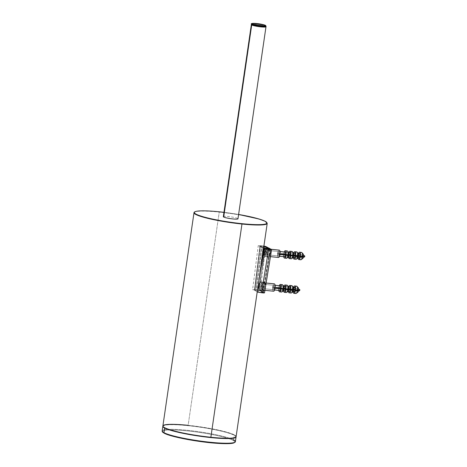 <?xml version="1.0" encoding="UTF-8"?>
<svg xmlns="http://www.w3.org/2000/svg" width="467" height="467" viewBox="0 0 467 467"><rect width="100%" height="100%" fill="white"/><g stroke="black" fill="none" stroke-linecap="round" stroke-linejoin="round"><path stroke-width="0.35" stroke-dasharray="2.33 1.75" d="M267.212 223.401A36.998 4.518 8.3 0 0 219.245 212.088L188.137 425.326A36.998 4.518 -171.7 0 1 236.104 436.633A36.998 4.518 8.3 0 0 188.137 425.326L219.245 212.088A36.998 4.518 -171.7 0 1 267.212 223.401M238.608 214.476A36.677 4.477 8.3 0 0 223.962 212.339L238.608 214.476A36.677 4.477 8.3 0 0 223.962 212.339M193.998 212.718A36.998 4.518 -171.7 0 1 219.245 212.088A36.998 4.518 8.3 0 0 193.998 212.718M162.89 425.951A36.998 4.518 -171.7 0 1 188.137 425.326L188.189 425.688L188.137 425.326M163.24 426.721A36.677 4.477 -171.7 0 1 188.189 425.688A36.677 4.477 -171.7 0 1 235.549 437.27M263.581 248.286L259.559 246.179L263.154 245.963L260.061 246.226L263.61 248.094L260.061 246.226L254.842 290.112L254.509 290.258L260.341 246.08L263.347 246.062L257.872 290.135L254.509 290.258L260.061 246.226M270.136 249.629L262.88 292.762L257.107 291.618L254.509 290.258L257.107 291.618L264.24 248.666L257.107 291.618L258.286 291.922L265.39 248.736L258.286 291.922L262.693 292.663L269.944 249.53M265.25 248.829L258.181 291.968L254.013 290.205L257.872 290.135L254.842 290.112L260.341 246.08M254.842 290.112L254.509 290.258M259.944 245.981L263.154 245.963L257.685 290.036L254.457 290.013L259.944 245.981M262.209 245.957L258.233 245.689L263.913 246.021L261.473 245.759L255.84 289.744L252.6 289.674L258.233 245.689L261.473 245.759L255.84 289.744L260.16 290.497L264.38 292.716L271.473 249.495L264.38 292.716L260.16 290.497L265.793 246.512L260.16 290.497L252.6 289.674L256.576 289.943L262.209 245.957L263.896 246.156L262.209 245.957M258.671 281.945L257.2 292.027L256.663 291.805L263.388 292.611L259.167 290.392L256.576 289.943L259.167 290.392L264.526 248.537L259.167 290.392L263.388 292.611L270.457 249.518L263.388 292.611L261.666 292.616L268.758 249.401M270.556 249.466L263.388 292.611M233.576 439.861A36.998 4.518 8.3 0 0 230.319 438.495A36.998 4.518 -171.7 0 1 233.576 439.861A0.531 0.496 -62.3 0 1 233.004 440.328A0.531 0.496 117.7 0 0 233.576 439.861L233.833 438.116L233.576 439.861A36.998 4.518 -171.7 0 1 235.38 441.619M236.063 436.803A36.998 4.518 8.3 0 0 234.259 435.191L233.844 438.017L234.259 435.191A36.998 4.518 8.3 0 0 194.581 426.383A36.998 4.518 8.3 0 0 162.878 426.126M164.215 433.213A0.531 0.496 117.7 0 0 164.384 433.265A36.467 4.454 8.3 0 0 209.893 442.681A36.467 4.454 8.3 0 0 233.004 440.328A36.467 4.454 8.3 0 0 228.544 438.554A36.467 4.454 -171.7 0 1 233.004 440.328A36.467 4.454 -171.7 0 1 234.662 442.337M230.161 438.437A36.998 4.518 8.3 0 0 168.067 429.377A36.998 4.518 -171.7 0 1 230.161 438.437M167.904 429.389A36.998 4.518 8.3 0 0 162.16 430.936A36.998 4.518 -171.7 0 1 167.904 429.389M164.384 433.265A36.467 4.454 -171.7 0 1 169.585 429.955A36.467 4.454 8.3 0 0 164.384 433.265M169.766 429.949A36.467 4.454 -171.7 0 1 228.375 438.501A36.467 4.454 8.3 0 0 169.766 429.949M265.454 25.37A0.531 0.496 -62.3 0 1 265.705 25.889L265.63 26.409A7.402 0.905 -171.7 0 1 265.992 26.759A7.402 0.905 8.3 0 0 265.63 26.409A7.402 0.905 8.3 0 0 257.58 24.628A7.402 0.905 8.3 0 0 251.345 24.623A7.402 0.905 -171.7 0 1 257.58 24.628A7.402 0.905 -171.7 0 1 265.63 26.409L265.705 25.889A7.402 0.905 -171.7 0 1 266.067 26.24M223.331 216.676A7.402 0.905 -171.7 0 1 229.566 216.688A7.402 0.905 -171.7 0 1 237.61 218.463A7.402 0.905 -171.7 0 1 237.972 218.813M251.421 24.103A7.402 0.905 -171.7 0 1 257.656 24.109A7.402 0.905 -171.7 0 1 265.705 25.889A7.402 0.905 8.3 0 0 257.656 24.109A7.402 0.905 8.3 0 0 251.421 24.103M296.913 256.401A2.055 0.665 -84.1 0 0 297.316 257.749L304.239 257.124A0.531 0.496 117.7 0 0 304.717 256.657L304.776 256.272A0.531 0.496 117.7 0 0 304.525 255.753M296.563 256.36A2.218 0.718 95.9 0 1 295.734 257.766A2.218 0.718 95.9 0 1 295.64 257.737A2.218 0.718 95.9 0 1 295.261 255.344A2.218 0.718 95.9 0 1 296.189 253.347A2.218 0.718 95.9 0 1 296.276 253.377L267.276 250.394A2.218 0.718 -84.1 0 0 267.182 250.365A2.218 0.718 -84.1 0 0 266.254 252.355A2.218 0.718 -84.1 0 0 266.639 254.748L295.64 257.737L266.639 254.748A2.218 0.718 -84.1 0 0 266.727 254.778A2.218 0.718 -84.1 0 0 267.655 252.787A2.218 0.718 -84.1 0 0 267.276 250.394L296.276 253.377A2.218 0.718 95.9 0 1 296.65 255.846M265.974 248.257A4.226 1.372 -84.1 0 0 265.799 248.199A4.226 1.372 -84.1 0 0 264.153 251.211A4.226 1.372 -84.1 0 0 264.001 252.25A4.226 1.372 -84.1 0 0 264.76 256.558L266.353 256.722A4.226 1.372 95.9 0 1 265.624 252.157A4.226 1.372 95.9 0 1 267.393 248.362M268.093 249.209A4.226 1.372 95.9 0 1 268.128 253.972A4.226 1.372 95.9 0 1 266.523 256.774A4.226 1.372 95.9 0 1 266.353 256.722L264.76 256.558A4.226 1.372 -84.1 0 0 264.935 256.611A4.226 1.372 -84.1 0 0 266.575 253.604L265.454 253.009L265.151 255.087L264.824 254.918L265.128 252.84L263.633 252.688L263.581 253.067L263.516 252.624C262.81 252.378 262.968 252.256 264.001 252.25C262.968 252.256 262.81 252.378 263.516 252.624M264.229 249.588L263.785 251.649L263.843 251.269L263.668 251.585L263.254 251.275M263.908 253.237L263.797 254.947M263.668 251.585C263.014 251.287 263.178 251.164 264.153 251.211C263.178 251.164 263.014 251.287 263.668 251.585L265.279 251.801L265.583 249.728L265.904 249.898L265.606 251.976L266.727 252.565L264.229 251.882L266.727 252.565A4.226 1.372 -84.1 0 0 266.459 248.923A4.226 1.372 95.9 0 1 266.727 252.565A4.226 1.372 95.9 0 1 266.575 253.604L264.077 252.921L266.575 253.604A4.226 1.372 -84.1 0 0 266.727 252.565L264.112 251.818L264.555 249.757M298.261 255.898A2.055 0.665 -84.1 0 0 297.905 253.709L303.562 255.449L297.905 253.709A2.055 0.665 -84.1 0 0 297.864 253.692A2.055 0.665 -84.1 0 0 296.924 255.875M304.717 256.657A0.531 0.496 -62.3 0 1 304.239 257.124L304.414 255.712L304.239 257.124L297.316 257.749A2.055 0.665 -84.1 0 0 297.444 257.772A2.055 0.665 -84.1 0 0 298.18 256.418M264.952 248.648L264.38 249.67L264.952 248.648M264.077 252.921L266.575 253.604A4.226 1.372 95.9 0 1 264.929 256.611A4.226 1.372 95.9 0 1 264.76 256.558L264.299 256.418L264.76 256.558L263.622 254.859L264.76 256.558A4.226 1.372 95.9 0 1 264.001 252.25A4.226 1.372 95.9 0 1 264.153 251.211L265.279 251.801L264.153 251.211A4.226 1.372 95.9 0 1 265.799 248.199M263.581 253.067L263.47 254.778M265.128 252.84L264.001 252.25L265.128 252.84M291.992 290.135A2.055 0.665 -84.1 0 0 292.395 291.49L299.318 290.865A0.531 0.496 117.7 0 0 299.796 290.392L299.855 290.013A0.531 0.496 117.7 0 0 299.604 289.493M291.636 290.1A2.218 0.718 95.9 0 1 290.807 291.507A2.218 0.718 95.9 0 1 290.719 291.478A2.218 0.718 95.9 0 1 290.334 289.079A2.218 0.718 95.9 0 1 291.262 287.088A2.218 0.718 95.9 0 1 291.355 287.117L262.355 284.129A2.218 0.718 -84.1 0 0 262.261 284.105A2.218 0.718 -84.1 0 0 261.333 286.096A2.218 0.718 -84.1 0 0 261.718 288.489L290.719 291.478L261.718 288.489A2.218 0.718 -84.1 0 0 261.806 288.518A2.218 0.718 -84.1 0 0 262.734 286.528A2.218 0.718 -84.1 0 0 262.355 284.129L291.355 287.117A2.218 0.718 95.9 0 1 291.729 289.587M259.156 286.662L258.981 286.977L259.039 286.598L261.654 287.345A4.226 1.372 95.9 0 1 260.008 290.351A4.226 1.372 95.9 0 1 259.839 290.299L259.378 290.159L259.839 290.299L258.7 288.6L259.839 290.299L261.427 290.462A4.226 1.372 95.9 0 1 260.697 285.897A4.226 1.372 95.9 0 1 262.466 282.103A4.226 1.372 95.9 0 1 262.641 282.156L261.047 281.992A4.226 1.372 -84.1 0 0 260.878 281.94A4.226 1.372 -84.1 0 0 259.232 284.952A4.226 1.372 -84.1 0 0 259.08 285.991A4.226 1.372 -84.1 0 0 259.839 290.299A4.226 1.372 -84.1 0 0 260.008 290.351A4.226 1.372 -84.1 0 0 261.654 287.345A4.226 1.372 -84.1 0 0 261.806 286.306A4.226 1.372 -84.1 0 0 261.047 281.992L262.641 282.156A4.226 1.372 95.9 0 1 263.37 286.72A4.226 1.372 95.9 0 1 261.602 290.515A4.226 1.372 95.9 0 1 261.427 290.462L259.839 290.299A4.226 1.372 95.9 0 1 259.08 285.991C258.047 285.997 257.883 286.119 258.595 286.364L258.66 286.808L258.595 286.364M259.308 283.329L258.864 285.39L258.922 285.01L258.747 285.325L258.333 285.016M259.191 285.559L259.243 285.179L259.191 285.559M293.34 289.639A2.055 0.665 -84.1 0 0 292.978 287.45L298.641 289.19L292.978 287.45A2.055 0.665 -84.1 0 0 292.937 287.433A2.055 0.665 -84.1 0 0 292.003 289.61M299.796 290.392A0.531 0.496 -62.3 0 1 299.318 290.865L299.493 289.452L299.318 290.865L292.395 291.49A2.055 0.665 -84.1 0 0 292.517 291.513A2.055 0.665 -84.1 0 0 293.253 290.159M258.747 285.325C258.093 285.028 258.257 284.905 259.232 284.952A4.226 1.372 95.9 0 1 260.878 281.94A4.226 1.372 95.9 0 1 261.047 281.992L259.459 283.411L261.047 281.992A4.226 1.372 95.9 0 1 261.806 286.306L259.308 285.623L259.629 283.498M258.66 286.808L258.549 288.518M258.876 288.688L258.981 286.977M302.645 258.537A2.376 0.771 95.9 0 1 301.892 256.126L301.997 256.138A2.376 0.771 95.9 0 0 302.517 258.625A2.376 0.771 95.9 0 1 302.517 258.625A2.376 0.771 95.9 0 1 301.997 256.138L303.445 256.897M303.521 256.377L302.067 255.618A2.376 0.771 95.9 0 1 303.013 253.896A2.376 0.771 95.9 0 0 303.001 253.89A2.376 0.771 95.9 0 0 302.067 255.618L301.968 255.607A2.376 0.771 95.9 0 1 303.112 254.001M284.613 256.78A2.376 0.771 95.9 0 1 284.094 254.293L278.128 253.68A2.376 0.771 -84.1 0 0 278.647 256.167A2.376 0.771 -84.1 0 0 279.546 254.608A2.376 0.771 -84.1 0 1 278.525 256.12A2.376 0.771 -84.1 0 1 278.128 253.68L276.727 253.359A3.701 1.203 95.9 0 1 276.803 252.845L277.795 252.945A3.701 1.203 95.9 0 1 279.114 250.137M289.388 257.27A2.376 0.771 95.9 0 1 288.869 254.784L287.573 254.649A2.376 0.771 -84.1 0 0 288.092 257.136L288.209 257.148M294.163 257.761A2.376 0.771 95.9 0 1 293.638 255.274L292.348 255.145A2.376 0.771 -84.1 0 0 292.867 257.632L292.978 257.644M298.933 258.257A2.376 0.771 95.9 0 1 298.413 255.77L297.123 255.636A2.376 0.771 -84.1 0 0 297.642 258.123L297.753 258.134M300.789 259.775A3.701 1.203 95.9 0 1 299.995 255.758L301.892 256.126A2.376 0.771 -84.1 0 0 302.418 258.613L302.517 258.625M280.083 253.966L279.651 253.92A2.376 0.771 -84.1 0 0 279.132 251.433A2.376 0.771 -84.1 0 0 278.204 253.161L284.17 253.774A2.376 0.771 95.9 0 1 285.103 252.052M288.694 252.419L288.583 252.408A2.376 0.771 -84.1 0 0 287.649 254.13L288.945 254.264A2.376 0.771 95.9 0 1 289.873 252.542M293.469 252.91L293.358 252.898A2.376 0.771 -84.1 0 0 292.424 254.626L293.714 254.754A2.376 0.771 95.9 0 1 294.648 253.032M298.244 253.4L298.127 253.388A2.376 0.771 -84.1 0 0 297.199 255.116L298.489 255.251A2.376 0.771 95.9 0 1 299.423 253.523M303.001 253.89L302.902 253.885A2.376 0.771 -84.1 0 0 301.968 255.607L300.071 255.239A3.701 1.203 95.9 0 1 301.548 252.413M278.361 257.434A3.701 1.203 95.9 0 1 277.719 253.464A3.701 1.203 95.9 0 0 278.361 257.434L268.414 256.412A3.701 1.203 -84.1 0 0 268.566 256.459A3.701 1.203 -84.1 0 0 270.113 253.137A3.701 1.203 -84.1 0 0 269.477 249.144L271.129 249.314L269.477 249.144A3.701 1.203 -84.1 0 0 269.325 249.098A3.701 1.203 -84.1 0 0 267.778 252.413A3.701 1.203 -84.1 0 0 268.414 256.412L278.361 257.434A3.701 1.203 95.9 0 0 278.513 257.48M280.06 254.136L279.651 253.92A2.376 0.771 -84.1 0 0 279.231 251.462A2.376 0.771 -84.1 0 0 278.204 253.161L277.795 252.945A3.701 1.203 95.9 0 1 279.272 250.119M268.414 248.205A4.495 1.459 -84.1 0 0 266.534 252.233A4.495 1.459 -84.1 0 0 267.305 257.083A4.495 1.459 -84.1 0 0 267.492 257.142A4.495 1.459 -84.1 0 0 269.371 253.114A4.495 1.459 -84.1 0 0 268.595 248.263A4.495 1.459 -84.1 0 0 268.414 248.205L269.406 248.31A4.495 1.459 95.9 0 0 267.527 252.338A4.495 1.459 95.9 0 0 268.303 257.189L267.305 257.083L268.303 257.189A4.495 1.459 95.9 0 0 268.484 257.247A4.495 1.459 95.9 0 0 270.288 253.75A4.495 1.459 95.9 0 0 269.903 248.672A4.495 1.459 95.9 0 1 270.235 254.03A4.495 1.459 95.9 0 1 268.303 257.189A4.495 1.459 95.9 0 1 267.498 252.594A4.495 1.459 95.9 0 1 269.237 248.321M268.595 248.263L269.255 248.327L268.595 248.263M284.356 256.593A2.376 0.771 95.9 0 1 284.094 254.293L283.685 254.077A3.701 1.203 -84.1 0 0 283.697 256.687A3.701 1.203 -84.1 0 1 283.685 254.077L285.676 254.282A3.701 1.203 -84.1 0 0 286.826 258.181M287.549 251.129A3.701 1.203 -84.1 0 0 285.751 253.762L283.761 253.558A3.701 1.203 -84.1 0 1 284.187 251.952A3.701 1.203 -84.1 0 0 283.761 253.558L284.17 253.774A2.376 0.771 95.9 0 1 284.812 252.18M286.469 258.298A3.701 1.203 95.9 0 1 285.676 254.282L287.573 254.649A2.376 0.771 95.9 0 0 288.326 257.06M288.793 252.53A2.376 0.771 95.9 0 0 287.649 254.13L285.751 253.762A3.701 1.203 95.9 0 1 287.223 250.937M289.126 257.083A2.376 0.771 95.9 0 1 288.869 254.784L288.46 254.568A3.701 1.203 -84.1 0 0 288.472 257.177A3.701 1.203 -84.1 0 1 288.46 254.568L290.451 254.778A3.701 1.203 -84.1 0 0 291.601 258.671M292.324 251.62A3.701 1.203 -84.1 0 0 290.527 254.258L288.536 254.054A3.701 1.203 -84.1 0 1 288.956 252.449A3.701 1.203 -84.1 0 0 288.536 254.054L288.945 254.264A2.376 0.771 95.9 0 1 289.581 252.67M291.239 258.794A3.701 1.203 95.9 0 1 290.451 254.778L292.348 255.145A2.376 0.771 95.9 0 0 293.095 257.556M293.562 253.021A2.376 0.771 95.9 0 0 292.424 254.626L290.527 254.258A3.701 1.203 95.9 0 1 291.998 251.433M293.901 257.58A2.376 0.771 95.9 0 1 293.638 255.274L293.235 255.064A3.701 1.203 -84.1 0 0 293.247 257.667A3.701 1.203 -84.1 0 1 293.235 255.064L295.22 255.268A3.701 1.203 -84.1 0 0 296.37 259.162M297.1 252.11A3.701 1.203 -84.1 0 0 295.296 254.748L293.311 254.544A3.701 1.203 -84.1 0 1 293.731 252.939A3.701 1.203 -84.1 0 0 293.311 254.544L293.714 254.754A2.376 0.771 95.9 0 1 294.356 253.161M296.014 259.284A3.701 1.203 95.9 0 1 295.22 255.268L297.123 255.636A2.376 0.771 95.9 0 0 297.87 258.047M298.337 253.511A2.376 0.771 95.9 0 0 297.199 255.116L295.296 254.748A3.701 1.203 95.9 0 1 296.773 251.923M298.506 257.673A2.376 0.771 95.9 0 1 298.413 255.77L298.004 255.554A3.701 1.203 -84.1 0 0 298.016 258.163A3.701 1.203 -84.1 0 1 298.004 255.554L299.995 255.758A3.701 1.203 -84.1 0 0 301.145 259.658M301.875 252.6A3.701 1.203 -84.1 0 0 300.071 255.239L298.08 255.035A3.701 1.203 -84.1 0 1 298.506 253.429A3.701 1.203 -84.1 0 0 298.08 255.035L298.489 255.251A2.376 0.771 95.9 0 1 298.88 254.007M297.724 292.278A2.376 0.771 95.9 0 1 296.971 289.867L297.07 289.879A2.376 0.771 95.9 0 0 297.59 292.365A2.376 0.771 95.9 0 1 297.59 292.365A2.376 0.771 95.9 0 1 297.07 289.879L298.524 290.637M298.6 290.118L297.146 289.359A2.376 0.771 95.9 0 1 298.092 287.631A2.376 0.771 95.9 0 1 298.092 287.631A2.376 0.771 95.9 0 0 297.146 289.359L297.047 289.347A2.376 0.771 95.9 0 1 298.191 287.742M279.692 290.521A2.376 0.771 95.9 0 1 279.173 288.034L273.207 287.415A2.376 0.771 -84.1 0 0 273.726 289.908A2.376 0.771 -84.1 0 0 274.625 288.349A2.376 0.771 -84.1 0 1 273.598 289.861A2.376 0.771 -84.1 0 1 273.207 287.415L271.8 287.1A3.701 1.203 95.9 0 1 271.876 286.58L272.874 286.685A3.701 1.203 95.9 0 1 274.187 283.872M284.467 291.011A2.376 0.771 95.9 0 1 283.948 288.524L282.652 288.39A2.376 0.771 -84.1 0 0 283.171 290.877L283.282 290.888M289.236 291.501A2.376 0.771 95.9 0 1 288.717 289.015L287.427 288.88A2.376 0.771 -84.1 0 0 287.946 291.373L288.057 291.385M294.012 291.998A2.376 0.771 95.9 0 1 293.492 289.505L292.202 289.377A2.376 0.771 -84.1 0 0 292.721 291.863L292.832 291.875M295.868 293.515A3.701 1.203 95.9 0 1 295.074 289.499L296.971 289.867A2.376 0.771 -84.1 0 0 297.491 292.354L297.59 292.365M275.156 287.707L274.73 287.66A2.376 0.771 -84.1 0 0 274.211 285.174A2.376 0.771 -84.1 0 0 273.283 286.901L279.248 287.514A2.376 0.771 95.9 0 1 280.177 285.786M283.773 286.16L283.662 286.148A2.376 0.771 -84.1 0 0 282.728 287.87L284.024 288.005A2.376 0.771 95.9 0 1 284.952 286.283M288.548 286.65L288.431 286.639A2.376 0.771 -84.1 0 0 287.503 288.361L288.793 288.495A2.376 0.771 95.9 0 1 289.727 286.773M293.317 287.141L293.206 287.129A2.376 0.771 -84.1 0 0 292.278 288.857L293.568 288.985A2.376 0.771 95.9 0 1 294.502 287.263M298.08 287.631L297.981 287.619A2.376 0.771 -84.1 0 0 297.047 289.347L295.15 288.98A3.701 1.203 95.9 0 1 296.627 286.154M273.44 291.175A3.701 1.203 95.9 0 1 272.798 287.205A3.701 1.203 95.9 0 0 273.44 291.175L263.493 290.147A3.701 1.203 -84.1 0 0 263.645 290.194A3.701 1.203 -84.1 0 0 265.192 286.878A3.701 1.203 -84.1 0 0 264.555 282.879L266.12 283.043L264.555 282.879A3.701 1.203 -84.1 0 0 264.404 282.833A3.701 1.203 -84.1 0 0 262.857 286.154A3.701 1.203 -84.1 0 0 263.493 290.147L273.44 291.175A3.701 1.203 95.9 0 0 273.592 291.221M275.139 287.876L274.73 287.66A2.376 0.771 -84.1 0 0 274.31 285.203A2.376 0.771 -84.1 0 0 273.283 286.901L272.874 286.685A3.701 1.203 95.9 0 1 274.345 283.86M263.382 290.929A4.495 1.459 95.9 0 1 262.641 285.792A4.495 1.459 95.9 0 1 264.666 282.103A4.495 1.459 95.9 0 1 265.402 287.24A4.495 1.459 95.9 0 1 263.382 290.929L262.384 290.824A4.495 1.459 -84.1 0 0 262.571 290.883A4.495 1.459 -84.1 0 0 264.445 286.849A4.495 1.459 -84.1 0 0 263.674 282.004L264.666 282.103A4.495 1.459 95.9 0 1 265.443 286.954A4.495 1.459 95.9 0 1 263.563 290.982A4.495 1.459 95.9 0 1 263.382 290.929A4.495 1.459 95.9 0 1 262.606 286.078A4.495 1.459 95.9 0 1 264.485 282.045A4.495 1.459 95.9 0 1 264.666 282.103L263.674 282.004A4.495 1.459 -84.1 0 0 263.487 281.945A4.495 1.459 -84.1 0 0 261.608 285.973A4.495 1.459 -84.1 0 0 262.384 290.824L263.382 290.929M279.429 290.334A2.376 0.771 95.9 0 1 279.173 288.034L278.764 287.818A3.701 1.203 -84.1 0 0 278.776 290.427A3.701 1.203 -84.1 0 1 278.764 287.818L280.755 288.022A3.701 1.203 -84.1 0 0 281.905 291.922M282.628 284.87A3.701 1.203 -84.1 0 0 280.83 287.503L278.84 287.298A3.701 1.203 -84.1 0 1 279.266 285.693A3.701 1.203 -84.1 0 0 278.84 287.298L279.248 287.514A2.376 0.771 95.9 0 1 279.885 285.915M281.543 292.038A3.701 1.203 95.9 0 1 280.755 288.022L282.652 288.39A2.376 0.771 95.9 0 0 283.405 290.801M283.872 286.271A2.376 0.771 95.9 0 0 282.728 287.87L280.83 287.503A3.701 1.203 95.9 0 1 282.302 284.677M284.205 290.824A2.376 0.771 95.9 0 1 283.948 288.524L283.539 288.308A3.701 1.203 -84.1 0 0 283.551 290.918A3.701 1.203 -84.1 0 1 283.539 288.308L285.524 288.513A3.701 1.203 -84.1 0 0 286.674 292.412M287.403 285.36A3.701 1.203 -84.1 0 0 285.6 287.993L283.615 287.789A3.701 1.203 -84.1 0 1 284.035 286.183A3.701 1.203 -84.1 0 0 283.615 287.789L284.024 288.005A2.376 0.771 95.9 0 1 284.66 286.411M286.318 292.529A3.701 1.203 95.9 0 1 285.524 288.513L287.427 288.88A2.376 0.771 95.9 0 0 288.174 291.291M288.641 286.761A2.376 0.771 95.9 0 0 287.503 288.361L285.6 287.993A3.701 1.203 95.9 0 1 287.077 285.168M288.98 291.315A2.376 0.771 95.9 0 1 288.717 289.015L288.308 288.804A3.701 1.203 -84.1 0 0 288.326 291.408A3.701 1.203 -84.1 0 1 288.308 288.804L290.299 289.009A3.701 1.203 -84.1 0 0 291.449 292.902M292.179 285.851A3.701 1.203 -84.1 0 0 290.375 288.489L288.384 288.285A3.701 1.203 -84.1 0 1 288.81 286.68A3.701 1.203 -84.1 0 0 288.384 288.285L288.793 288.495A2.376 0.771 95.9 0 1 289.435 286.901M291.093 293.025A3.701 1.203 95.9 0 1 290.299 289.009L292.202 289.377A2.376 0.771 95.9 0 0 292.949 291.787M293.416 287.252A2.376 0.771 95.9 0 0 292.278 288.857L290.375 288.489A3.701 1.203 95.9 0 1 291.852 285.664M293.58 291.414A2.376 0.771 95.9 0 1 293.492 289.505L293.083 289.295A3.701 1.203 -84.1 0 0 293.095 291.898A3.701 1.203 -84.1 0 1 293.083 289.295L295.074 289.499A3.701 1.203 -84.1 0 0 296.224 293.393M296.948 286.341A3.701 1.203 -84.1 0 0 295.15 288.98L293.159 288.775A3.701 1.203 -84.1 0 1 293.585 287.17A3.701 1.203 -84.1 0 0 293.159 288.775L293.568 288.985A2.376 0.771 95.9 0 1 293.959 287.742M259.979 246.15L254.433 290.182M296.189 253.347L267.182 250.365M295.734 257.766L266.727 254.778M264.334 256.436L266.523 256.774M297.864 253.692L303.562 255.443M297.444 257.772L303.381 257.218M263.265 251.205L264.596 248.561M263.096 252.361L263.166 254.398L264.34 256.436M291.262 287.088L262.261 284.105M262.466 282.103L260.878 281.94C260.09 281.303 258.315 283.994 258.584 284.059L258.344 284.946M290.807 291.507L261.806 288.518M258.175 286.096L258.245 288.139L259.418 290.176L261.602 290.515M292.937 287.433L298.641 289.184M292.517 291.513L298.46 290.959M279.564 256.26L278.647 256.167M279.132 251.433L280.048 251.526M270.446 256.652L268.566 256.459M268.484 257.247L267.492 257.142M271.053 249.273L269.325 249.098M274.643 290.001L273.726 289.908M274.211 285.174L275.127 285.267M264.923 290.328L263.645 290.194M263.563 290.982L262.571 290.883M266.12 283.014L264.404 282.833M263.487 281.945L264.485 282.045"/><path stroke-width="0.7" d="M223.962 212.339A36.677 4.477 8.3 0 0 219.385 211.825L223.962 212.339A36.677 4.477 8.3 0 0 219.385 211.825A36.677 4.477 8.3 0 0 196.14 214.195A36.677 4.477 8.3 0 0 241.918 223.664L241.964 224.026A36.998 4.518 8.3 0 0 267.212 223.401A36.998 4.518 -171.7 0 1 241.964 224.026L241.918 223.664A36.677 4.477 8.3 0 0 266.908 222.741A36.677 4.477 8.3 0 0 238.608 214.476L259.29 219.076L265.198 221.3L267.212 223.401L236.104 436.633A36.998 4.518 -171.7 0 1 210.862 437.264L241.964 224.026A36.998 4.518 -171.7 0 1 193.998 212.718A36.998 4.518 8.3 0 0 241.964 224.026L210.862 437.264A36.998 4.518 -171.7 0 1 162.89 425.951A36.998 4.518 8.3 0 0 210.862 437.264L210.716 437.526A36.677 4.477 -171.7 0 1 163.24 426.721M188.137 425.326A36.998 4.518 8.3 0 0 162.89 425.951L193.998 212.718C193.933 212.666 193.834 211.026 201.043 210.868C205.725 210.74 211.831 211.055 219.373 211.825L219.373 211.825A36.677 4.477 8.3 0 0 196.14 214.195A36.677 4.477 8.3 0 0 241.918 223.664A36.677 4.477 8.3 0 0 266.908 222.741A36.677 4.477 8.3 0 0 238.608 214.476M210.862 437.264A36.998 4.518 8.3 0 0 236.104 436.633C236.168 436.686 236.267 438.326 229.058 438.484C224.376 438.612 218.27 438.297 210.728 437.526L210.862 437.264M235.549 437.27A36.677 4.477 -171.7 0 1 210.745 437.526L210.716 437.526M269.944 249.53L263.581 248.286M270.136 249.629L265.25 248.829M264.509 292.838L271.601 249.623L265.793 246.512L263.913 246.021L265.793 246.512L271.473 249.495C271.765 249.81 270.807 249.81 268.607 249.506L263.75 248.59L270.481 249.39L263.896 246.156L264.795 246.407L264.526 248.537L264.795 246.407L270.556 249.471M271.473 249.495C271.765 249.81 270.807 249.81 268.607 249.506L261.52 292.727C263.715 293.031 264.672 293.025 264.38 292.716C264.672 293.025 263.715 293.031 261.52 292.727L257.025 291.998L261.52 292.727L268.607 249.506L264.112 248.777L258.671 281.945M270.481 249.39L268.758 249.401M234.662 442.337A36.467 4.454 -171.7 0 1 202.882 441.864A36.467 4.454 -171.7 0 1 164.384 433.265A0.531 0.496 -62.3 0 1 163.964 432.693A36.998 4.518 8.3 0 0 204.202 441.572A36.998 4.518 8.3 0 0 235.38 441.619A36.998 4.518 -171.7 0 1 204.202 441.572A36.998 4.518 -171.7 0 1 163.964 432.693L164.647 428.023A36.998 4.518 8.3 0 0 204.885 436.896A36.998 4.518 8.3 0 0 236.063 436.949A36.998 4.518 8.3 0 0 236.063 436.803M236.063 436.949L235.38 441.619A36.998 4.518 8.3 0 0 233.576 439.861M162.878 426.126A36.998 4.518 8.3 0 0 162.843 426.266A36.998 4.518 8.3 0 0 164.647 428.023L163.964 432.693A36.998 4.518 -171.7 0 1 162.16 430.936A36.998 4.518 8.3 0 0 163.964 432.693A0.531 0.496 117.7 0 0 164.215 433.213L164.215 433.213C170.583 436.855 198.533 442.144 217.365 443.335C227.68 443.994 232.052 443.539 233.64 443.002C235.123 442.243 235.701 441.782 235.38 441.619M265.454 25.37C262.39 24.29 258.934 23.636 255.087 23.403C252.011 23.332 250.785 23.566 251.421 24.103L251.345 24.623A7.402 0.905 8.3 0 0 251.707 24.973L223.687 217.032A7.402 0.905 -171.7 0 1 223.331 216.676L251.345 24.623A7.402 0.905 -171.7 0 0 251.707 24.973A7.402 0.905 8.3 0 0 259.757 26.747A7.402 0.905 8.3 0 0 265.992 26.759A7.402 0.905 -171.7 0 1 259.757 26.747A7.402 0.905 -171.7 0 1 251.707 24.973L251.783 24.453A0.531 0.496 -62.3 0 1 252.355 23.986A6.871 0.841 -171.7 0 1 256.71 23.543A6.871 0.841 -171.7 0 1 265.285 25.317A6.871 0.841 -171.7 0 1 260.93 25.761A6.871 0.841 -171.7 0 1 252.355 23.986A6.871 0.841 8.3 0 0 260.93 25.761A6.871 0.841 8.3 0 0 265.285 25.317A0.531 0.496 -62.3 0 1 265.454 25.37A0.531 0.496 117.7 0 0 265.285 25.317A6.871 0.841 8.3 0 0 256.71 23.543A6.871 0.841 8.3 0 0 252.355 23.986A0.531 0.496 117.7 0 0 251.783 24.453A7.402 0.905 -171.7 0 1 251.421 24.103A7.402 0.905 8.3 0 0 251.783 24.453L223.687 217.032A7.402 0.905 -171.7 0 0 231.737 218.807A7.402 0.905 -171.7 0 0 237.972 218.813L266.067 26.24A7.402 0.905 -171.7 0 1 259.833 26.228A7.402 0.905 -171.7 0 1 251.783 24.453A7.402 0.905 8.3 0 0 259.833 26.228A7.402 0.905 8.3 0 0 266.067 26.24A7.402 0.905 8.3 0 0 265.705 25.889A0.531 0.496 117.7 0 0 265.454 25.37L266.067 26.24M264.596 248.561L267.393 248.362A4.226 1.372 95.9 0 1 267.562 248.421L265.974 248.257L267.562 248.421A4.226 1.372 95.9 0 1 268.093 249.209M296.65 255.846A2.218 0.718 95.9 0 1 296.563 256.36M266.459 248.923A4.226 1.372 -84.1 0 0 265.974 248.257L264.952 248.648L265.974 248.257A4.226 1.372 95.9 0 1 266.459 248.923M304.443 255.718L303.562 255.449L304.443 255.718L304.239 257.124L304.443 255.718A0.531 0.496 -62.3 0 1 304.525 255.753A0.531 0.496 117.7 0 0 304.443 255.718M296.924 255.875A2.055 0.665 -84.1 0 0 296.913 256.401M298.18 256.418A2.055 0.665 -84.1 0 0 298.261 255.898M303.562 255.443L304.525 255.753A0.531 0.496 -62.3 0 1 304.776 256.272L304.717 256.657M291.729 289.587A2.218 0.718 95.9 0 1 291.636 290.1M299.522 289.458L298.641 289.19L299.522 289.458L299.359 290.871L299.522 289.458A0.531 0.496 -62.3 0 1 299.604 289.493A0.531 0.496 117.7 0 0 299.522 289.458M292.003 289.61A2.055 0.665 -84.1 0 0 291.992 290.135M293.253 290.159A2.055 0.665 -84.1 0 0 293.34 289.639M298.641 289.184L299.604 289.493A0.531 0.496 -62.3 0 1 299.855 290.013L299.796 290.392M303.445 256.897A2.376 0.771 95.9 0 1 302.528 258.625A2.376 0.771 95.9 0 0 303.445 256.897L303.346 256.891A2.376 0.771 95.9 0 1 302.645 258.537L301.145 259.658A3.701 1.203 -84.1 0 0 302.26 256.949A3.701 1.203 95.9 0 1 300.789 259.775L298.798 259.57A3.701 1.203 -84.1 0 0 300.275 256.745L299.867 256.529A2.376 0.771 95.9 0 1 298.933 258.257L297.642 258.123A2.376 0.771 -84.1 0 0 298.571 256.395L299.867 256.529A2.376 0.771 95.9 0 1 298.506 257.673M303.521 256.377A2.376 0.771 95.9 0 0 303.013 253.896A2.376 0.771 95.9 0 1 303.521 256.377L303.422 256.371A2.376 0.771 -84.1 0 0 302.902 253.885M279.114 250.137A3.701 1.203 95.9 0 1 279.418 250.166A3.701 1.203 95.9 0 1 280.06 254.136L279.068 254.036A3.701 1.203 95.9 0 1 278.992 254.55L279.581 254.439A2.376 0.771 -84.1 0 1 279.546 254.608A2.376 0.771 -84.1 0 0 279.581 254.439L285.547 255.058A2.376 0.771 95.9 0 1 284.613 256.78L279.564 256.26M289.254 258.584L291.239 258.794A3.701 1.203 95.9 0 0 292.716 255.969L295.091 256.039A2.376 0.771 95.9 0 1 294.163 257.761L292.867 257.632A2.376 0.771 -84.1 0 0 293.801 255.904A2.376 0.771 95.9 0 1 293.095 257.556L291.601 258.671A3.701 1.203 -84.1 0 0 292.716 255.969L290.725 255.758A3.701 1.203 -84.1 0 1 289.254 258.584A3.701 1.203 -84.1 0 1 288.472 257.177A3.701 1.203 -84.1 0 0 289.558 258.502A3.701 1.203 -84.1 0 0 290.725 255.758L290.316 255.548A2.376 0.771 95.9 0 1 289.388 257.27L288.092 257.136A2.376 0.771 -84.1 0 0 289.026 255.414L290.316 255.548A2.376 0.771 95.9 0 1 289.126 257.083M302.418 258.613A2.376 0.771 -84.1 0 0 303.346 256.891L300.275 256.745A3.701 1.203 -84.1 0 1 299.102 259.489A3.701 1.203 -84.1 0 1 298.016 258.163A3.701 1.203 -84.1 0 0 298.798 259.57M280.048 251.526L285.103 252.052A2.376 0.771 95.9 0 1 285.623 254.538L280.083 253.966M285.238 250.732L287.223 250.937A3.701 1.203 95.9 0 1 288.016 254.953A3.701 1.203 -84.1 0 0 287.549 251.129L288.793 252.53A2.376 0.771 95.9 0 1 289.102 254.894A2.376 0.771 -84.1 0 0 288.583 252.408L289.873 252.542A2.376 0.771 95.9 0 1 290.392 255.029L286.026 254.748A3.701 1.203 -84.1 0 0 285.652 251.042A3.701 1.203 -84.1 0 0 284.187 251.952A3.701 1.203 -84.1 0 1 285.238 250.732A3.701 1.203 -84.1 0 1 286.026 254.748L285.623 254.538A2.376 0.771 95.9 0 0 284.812 252.18M290.007 251.228L291.998 251.433A3.701 1.203 95.9 0 1 292.791 255.449A3.701 1.203 -84.1 0 0 292.324 251.62L293.562 253.021A2.376 0.771 95.9 0 1 293.877 255.385A2.376 0.771 -84.1 0 0 293.358 252.898L294.648 253.032A2.376 0.771 95.9 0 1 295.167 255.519L290.801 255.245A3.701 1.203 -84.1 0 0 290.421 251.532A3.701 1.203 -84.1 0 0 288.956 252.449A3.701 1.203 -84.1 0 1 290.007 251.228A3.701 1.203 -84.1 0 1 290.801 255.245L290.392 255.029A2.376 0.771 95.9 0 0 289.581 252.67M294.782 251.719L296.773 251.923A3.701 1.203 95.9 0 1 297.567 255.939A3.701 1.203 -84.1 0 0 297.1 252.11L298.337 253.511A2.376 0.771 95.9 0 1 298.647 255.875A2.376 0.771 -84.1 0 0 298.127 253.388L299.423 253.523A2.376 0.771 95.9 0 1 299.942 256.009L295.576 255.735A3.701 1.203 -84.1 0 0 295.197 252.022A3.701 1.203 -84.1 0 0 293.731 252.939A3.701 1.203 -84.1 0 1 294.782 251.719A3.701 1.203 -84.1 0 1 295.576 255.735L295.167 255.519A2.376 0.771 95.9 0 0 294.356 253.161M270.446 256.652L278.513 257.48A3.701 1.203 95.9 0 0 279.984 254.655A3.701 1.203 95.9 0 1 278.361 257.434M271.053 249.273L279.272 250.119A3.701 1.203 95.9 0 1 279.418 250.166L271.129 249.314L279.418 250.166A3.701 1.203 95.9 0 1 280.06 254.136M269.237 248.321A4.495 1.459 95.9 0 1 269.587 248.362A4.495 1.459 95.9 0 1 269.903 248.672A4.495 1.459 95.9 0 0 269.587 248.362L269.255 248.327L269.587 248.362A4.495 1.459 95.9 0 0 269.406 248.31L269.167 248.281M284.479 258.093L286.469 258.298A3.701 1.203 95.9 0 0 287.941 255.472L289.026 255.414A2.376 0.771 95.9 0 1 288.326 257.06L286.826 258.181A3.701 1.203 -84.1 0 0 287.941 255.472L285.95 255.268A3.701 1.203 -84.1 0 1 284.479 258.093A3.701 1.203 -84.1 0 1 283.697 256.687A3.701 1.203 -84.1 0 0 284.782 258.012A3.701 1.203 -84.1 0 0 285.95 255.268L285.547 255.058A2.376 0.771 95.9 0 1 284.356 256.593M294.023 259.08L296.014 259.284A3.701 1.203 95.9 0 0 297.491 256.459L298.571 256.395A2.376 0.771 95.9 0 1 297.87 258.047L296.37 259.162A3.701 1.203 -84.1 0 0 297.491 256.459L295.5 256.255A3.701 1.203 -84.1 0 1 294.023 259.08A3.701 1.203 -84.1 0 1 293.247 257.667A3.701 1.203 -84.1 0 0 294.333 258.992A3.701 1.203 -84.1 0 0 295.5 256.255L295.091 256.039A2.376 0.771 95.9 0 1 293.901 257.58M298.88 254.007A2.376 0.771 95.9 0 1 299.732 253.797A2.376 0.771 95.9 0 1 299.942 256.009L300.351 256.225A3.701 1.203 -84.1 0 0 299.972 252.513A3.701 1.203 -84.1 0 0 298.506 253.429A3.701 1.203 -84.1 0 1 299.557 252.209A3.701 1.203 -84.1 0 1 300.351 256.225L302.336 256.43A3.701 1.203 -84.1 0 0 301.875 252.6L303.112 254.001A2.376 0.771 95.9 0 1 303.422 256.371L302.336 256.43A3.701 1.203 95.9 0 0 301.548 252.413L299.557 252.209M298.524 290.637A2.376 0.771 95.9 0 1 297.607 292.365A2.376 0.771 95.9 0 0 298.524 290.637L298.425 290.626A2.376 0.771 95.9 0 1 297.724 292.278L296.224 293.393A3.701 1.203 -84.1 0 0 297.339 290.69A3.701 1.203 95.9 0 1 295.868 293.515L293.877 293.311A3.701 1.203 -84.1 0 0 295.354 290.486L294.946 290.27A2.376 0.771 95.9 0 1 294.012 291.998L292.721 291.863A2.376 0.771 -84.1 0 0 293.65 290.135L294.946 290.27A2.376 0.771 95.9 0 1 293.58 291.414M298.6 290.118A2.376 0.771 95.9 0 0 298.092 287.631A2.376 0.771 95.9 0 1 298.6 290.118L298.501 290.112A2.376 0.771 -84.1 0 0 297.981 287.619M274.187 283.872A3.701 1.203 95.9 0 1 274.497 283.907A3.701 1.203 95.9 0 1 275.139 287.876L274.147 287.771A3.701 1.203 95.9 0 1 274.071 288.291L274.654 288.18A2.376 0.771 -84.1 0 1 274.625 288.349A2.376 0.771 -84.1 0 0 274.654 288.18L280.626 288.793A2.376 0.771 95.9 0 1 279.692 290.521L274.643 290.001M284.327 292.324L286.318 292.529A3.701 1.203 95.9 0 0 287.795 289.703L290.17 289.779A2.376 0.771 95.9 0 1 289.236 291.501L287.946 291.373A2.376 0.771 -84.1 0 0 288.88 289.645A2.376 0.771 95.9 0 1 288.174 291.291L286.674 292.412A3.701 1.203 -84.1 0 0 287.795 289.703L285.804 289.499A3.701 1.203 -84.1 0 1 284.327 292.324A3.701 1.203 -84.1 0 1 283.551 290.918A3.701 1.203 -84.1 0 0 284.637 292.243A3.701 1.203 -84.1 0 0 285.804 289.499L285.395 289.289A2.376 0.771 95.9 0 1 284.467 291.011L283.171 290.877A2.376 0.771 -84.1 0 0 284.105 289.155L285.395 289.289A2.376 0.771 95.9 0 1 284.205 290.824M297.491 292.354A2.376 0.771 -84.1 0 0 298.425 290.626L295.354 290.486A3.701 1.203 -84.1 0 1 294.181 293.229A3.701 1.203 -84.1 0 1 293.095 291.898A3.701 1.203 -84.1 0 0 293.877 293.311M275.127 285.267L280.177 285.786A2.376 0.771 95.9 0 1 280.696 288.279L275.156 287.707M280.317 284.473L282.302 284.677A3.701 1.203 95.9 0 1 283.095 288.694A3.701 1.203 -84.1 0 0 282.628 284.87L283.872 286.271A2.376 0.771 95.9 0 1 284.181 288.635A2.376 0.771 -84.1 0 0 283.662 286.148L284.952 286.283A2.376 0.771 95.9 0 1 285.471 288.769L281.105 288.489A3.701 1.203 -84.1 0 0 280.731 284.777A3.701 1.203 -84.1 0 0 279.266 285.693A3.701 1.203 -84.1 0 1 280.317 284.473A3.701 1.203 -84.1 0 1 281.105 288.489L280.696 288.279A2.376 0.771 95.9 0 0 279.885 285.915M285.086 284.963L287.077 285.168A3.701 1.203 95.9 0 1 287.87 289.184A3.701 1.203 -84.1 0 0 287.403 285.36L288.641 286.761A2.376 0.771 95.9 0 1 288.95 289.126A2.376 0.771 -84.1 0 0 288.431 286.639L289.727 286.773A2.376 0.771 95.9 0 1 290.246 289.26L285.88 288.98A3.701 1.203 -84.1 0 0 285.5 285.273A3.701 1.203 -84.1 0 0 284.035 286.183A3.701 1.203 -84.1 0 1 285.086 284.963A3.701 1.203 -84.1 0 1 285.88 288.98L285.471 288.769A2.376 0.771 95.9 0 0 284.66 286.411M289.861 285.46L291.852 285.664A3.701 1.203 95.9 0 1 292.64 289.68A3.701 1.203 -84.1 0 0 292.179 285.851L293.416 287.252A2.376 0.771 95.9 0 1 293.725 289.616A2.376 0.771 -84.1 0 0 293.206 287.129L294.502 287.263A2.376 0.771 95.9 0 1 295.021 289.75L290.655 289.476A3.701 1.203 -84.1 0 0 290.276 285.763A3.701 1.203 -84.1 0 0 288.81 286.68A3.701 1.203 -84.1 0 1 289.861 285.46A3.701 1.203 -84.1 0 1 290.655 289.476L290.246 289.26A2.376 0.771 95.9 0 0 289.435 286.901M264.923 290.328L273.592 291.221A3.701 1.203 95.9 0 0 275.063 288.396A3.701 1.203 95.9 0 1 273.44 291.175M266.12 283.014L274.345 283.86A3.701 1.203 95.9 0 1 274.497 283.907L266.12 283.043L274.497 283.907A3.701 1.203 95.9 0 1 275.139 287.876M279.558 291.834L281.543 292.038A3.701 1.203 95.9 0 0 283.02 289.213L284.105 289.155A2.376 0.771 95.9 0 1 283.405 290.801L281.905 291.922A3.701 1.203 -84.1 0 0 283.02 289.213L281.029 289.009A3.701 1.203 -84.1 0 1 279.558 291.834A3.701 1.203 -84.1 0 1 278.776 290.427A3.701 1.203 -84.1 0 0 279.861 291.752A3.701 1.203 -84.1 0 0 281.029 289.009L280.626 288.793A2.376 0.771 95.9 0 1 279.429 290.334M289.102 292.815L291.093 293.025A3.701 1.203 95.9 0 0 292.57 290.2L293.65 290.135A2.376 0.771 95.9 0 1 292.949 291.787L291.449 292.902A3.701 1.203 -84.1 0 0 292.57 290.2L290.579 289.995A3.701 1.203 -84.1 0 1 289.102 292.815A3.701 1.203 -84.1 0 1 288.326 291.408A3.701 1.203 -84.1 0 0 289.412 292.733A3.701 1.203 -84.1 0 0 290.579 289.995L290.17 289.779A2.376 0.771 95.9 0 1 288.98 291.315M293.959 287.742A2.376 0.771 95.9 0 1 294.811 287.538A2.376 0.771 95.9 0 1 295.021 289.75L295.424 289.966A3.701 1.203 -84.1 0 0 295.051 286.253A3.701 1.203 -84.1 0 0 293.585 287.17A3.701 1.203 -84.1 0 1 294.636 285.95A3.701 1.203 -84.1 0 1 295.424 289.966L297.415 290.17A3.701 1.203 -84.1 0 0 296.948 286.341L298.191 287.742A2.376 0.771 95.9 0 1 298.501 290.112L297.415 290.17A3.701 1.203 95.9 0 0 296.627 286.154L294.636 285.95M162.89 425.951C161.786 429.43 188.043 435.151 210.728 437.526M162.843 426.266L162.16 430.936C162.574 431.893 161.442 431.473 164.215 433.213M303.381 257.218L304.286 257.13L304.525 255.753M298.46 290.959L299.359 290.871L299.604 289.493"/></g></svg>
